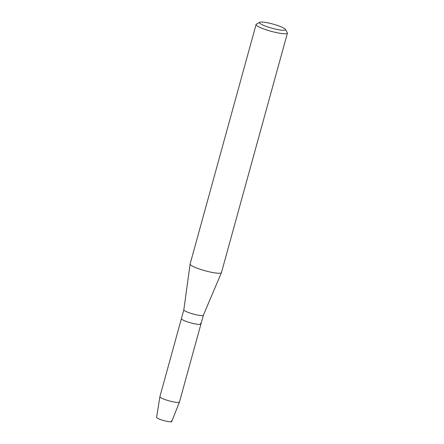 <?xml version="1.0" encoding="UTF-8"?>
<svg xmlns="http://www.w3.org/2000/svg" width="444" height="444" viewBox="0 0 444 444"><rect width="100%" height="100%" fill="white"/><g stroke="black" fill="none" stroke-linecap="round" stroke-linejoin="round"><path stroke-width="0.67" d="M171.29 420.895A7.842 1.243 -164.6 0 1 171.334 420.923A7.842 1.243 -164.6 0 1 166.628 421.289A7.842 1.243 -164.6 0 1 157.021 417.926A7.842 1.243 -164.6 0 1 156.588 417.349L159.901 396.686A10.14 1.604 -164.6 0 1 159.907 396.659L183.833 309.807A10.14 1.604 -164.6 0 0 183.833 309.823L190.11 264.03A16.245 2.57 -164.6 0 1 190.121 263.98L256.088 24.487A16.245 2.57 -164.6 0 1 256.399 24.148L259.757 22.294A13.459 2.131 -164.6 0 1 271.595 23.715A13.459 2.131 -164.6 0 1 284.721 28.699A13.459 2.131 -164.6 0 1 285.381 29.348A13.459 2.131 -164.6 0 1 275.424 29.088A13.459 2.131 -164.6 0 1 260.234 23.604A13.459 2.131 -164.6 0 1 259.757 22.294M200.399 323.232A10.14 1.604 -164.6 0 1 200.949 324.009L203.38 315.19A10.14 1.604 -164.6 0 1 203.374 315.207A10.14 1.604 -164.6 0 1 194.955 314.485A10.14 1.604 -164.6 0 1 184.388 310.561A10.14 1.604 -164.6 0 1 183.833 309.823M200.949 324.009A10.14 1.604 -164.6 0 1 192.624 323.349A10.14 1.604 -164.6 0 1 181.957 319.403A10.14 1.604 -164.6 0 1 181.402 318.626A10.14 1.604 -164.6 0 0 181.957 319.403A10.14 1.604 -164.6 0 0 192.624 323.349A10.14 1.604 -164.6 0 0 200.949 324.009L179.454 402.042A10.14 1.604 -164.6 0 1 179.448 402.07A10.14 1.604 -164.6 0 1 171.045 401.359A10.14 1.604 -164.6 0 1 160.462 397.436A10.14 1.604 -164.6 0 1 159.901 396.686M285.381 29.348L287.318 32.662A16.245 2.57 -164.6 0 1 287.412 33.117L221.445 272.61A16.245 2.57 -164.6 0 1 221.428 272.66A16.245 2.57 -164.6 0 1 207.936 271.506A16.245 2.57 -164.6 0 1 191.003 265.223A16.245 2.57 -164.6 0 1 190.11 264.03M287.412 33.117A16.245 2.57 -164.6 0 1 274.065 32.057A16.245 2.57 -164.6 0 1 256.971 25.73A16.245 2.57 -164.6 0 1 256.088 24.487M179.448 402.07L171.711 421.517A7.842 1.243 -164.6 0 1 165.212 420.968A7.842 1.243 -164.6 0 1 157.021 417.926M203.374 315.207L221.428 272.66"/></g></svg>
